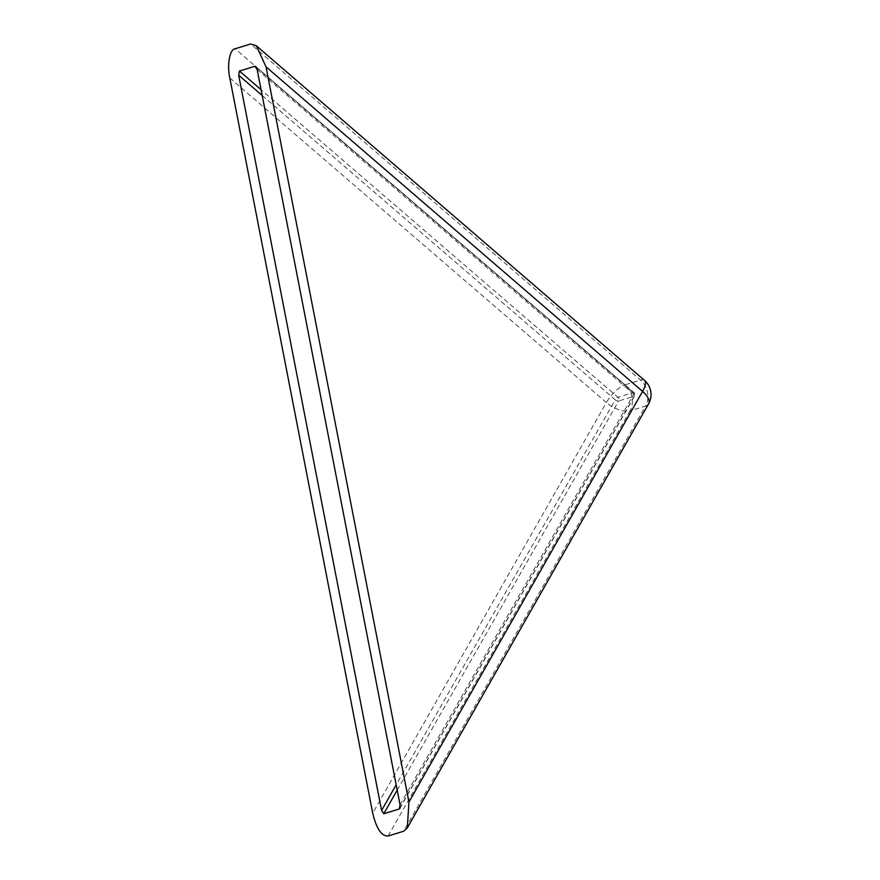 <?xml version="1.0" encoding="UTF-8"?>
<svg xmlns="http://www.w3.org/2000/svg" width="880" height="880" viewBox="0 0 880 880"><rect width="100%" height="100%" fill="white"/><g stroke="black" fill="none" stroke-linecap="round" stroke-linejoin="round"><path stroke-width="0.66" stroke-dasharray="4.4 3.3" d="M388.113 836L630.036 410.828A18.777 8.58 29.6 0 1 606.375 402.523A18.777 6.6 130.8 0 1 624.987 384.835L235.092 48.763M648.56 403.876A18.777 8.58 29.6 0 1 645.557 406.065L403.634 831.237M644.501 380.369A18.777 6.6 -49.2 0 0 640.508 380.072L624.987 384.835A18.777 15.345 72.9 0 1 631.972 397.199A18.777 15.345 72.9 0 1 630.036 410.828L645.557 406.065A18.777 15.345 72.9 0 0 647.493 392.436A18.777 15.345 72.9 0 0 640.508 380.072L250.613 44M397.21 790.119L618.618 400.994A2.684 1.221 29.6 0 1 615.241 399.806A2.684 0.946 130.8 0 1 617.903 397.276L261.063 89.694M400.059 804.793L633.721 394.141A2.684 1.221 29.6 0 1 634.568 395.912A2.684 1.221 29.6 0 1 634.139 396.231A2.684 2.189 72.9 0 0 633.424 392.513L617.903 397.276A2.684 2.189 72.9 0 1 618.618 400.994L634.139 396.231L400.158 807.466M257.147 69.542L633.721 394.141A2.684 0.946 -49.2 0 0 633.996 392.557A2.684 0.946 -49.2 0 0 633.424 392.513L256.542 67.661M229.801 77.935L606.375 402.523L372.713 813.186M262.185 95.48L615.241 399.806L396.176 784.817M399.828 808.478L634.568 395.912A2.684 2.684 0 0 0 633.996 392.557L255.761 66.528"/><path stroke-width="1.32" d="M256.3 45.749L250.613 44L235.092 48.763C229.746 49.17 226.831 65.208 229.801 77.935L372.713 813.186C376.42 828.652 381.557 836.264 388.113 836L403.634 831.237L407.319 827.86L648.56 403.876A18.777 18.777 0 0 0 644.501 380.369L256.3 45.749L266.013 66.814L408.936 802.065L407.319 827.86M408.936 802.065L642.587 391.413A18.777 8.58 29.6 0 1 648.56 403.876M266.013 66.814L642.587 391.413A18.777 6.6 -49.2 0 0 644.501 380.369M383.79 813.725L399.311 808.962L400.059 804.793L257.147 69.542L254.947 66.275L239.426 71.038L238.667 75.207L381.59 810.458L383.79 813.725L397.21 790.119M256.542 67.661L255.761 66.528M399.828 808.478L400.158 807.466M261.063 89.694L239.426 71.038M238.667 75.207L262.185 95.48M396.176 784.817L381.59 810.458"/></g></svg>
